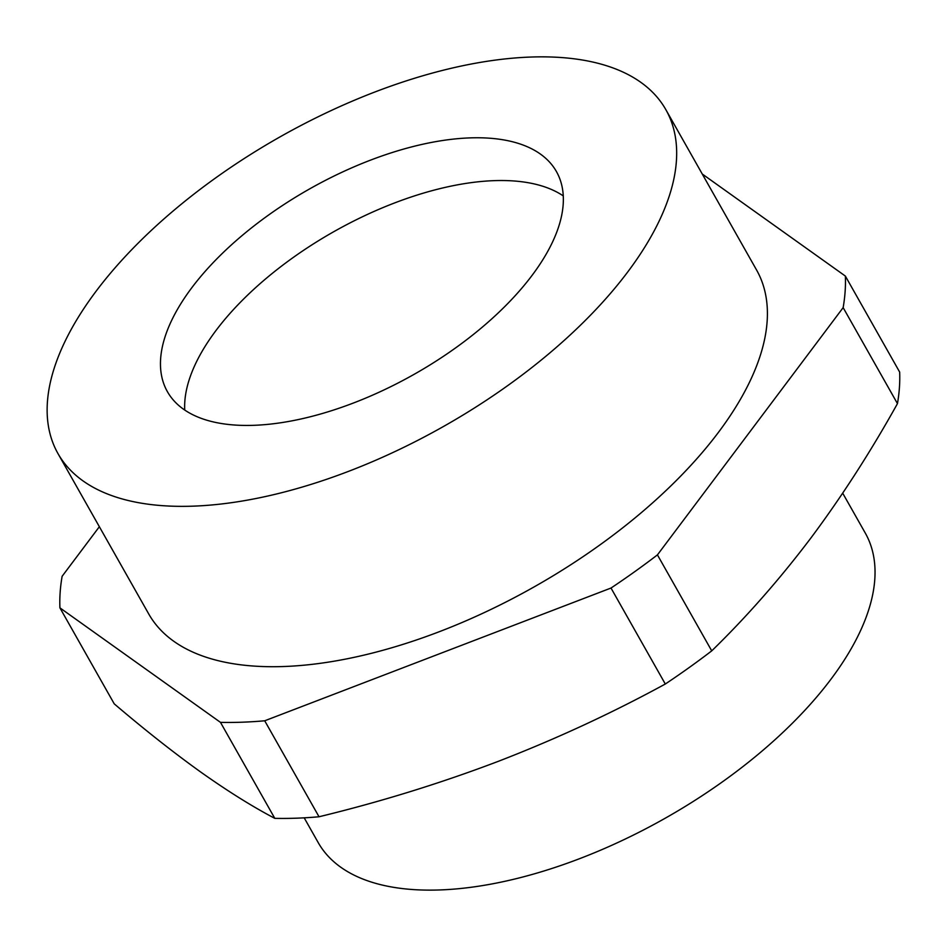 <?xml version="1.0" encoding="UTF-8"?>
<svg xmlns="http://www.w3.org/2000/svg" width="947" height="947" viewBox="0 0 947 947"><rect width="100%" height="100%" fill="white"/><g stroke="black" fill="none" stroke-linecap="round" stroke-linejoin="round"><path stroke-width="1.42" d="M665.836 109.639L756.57 270.002A349.206 166.27 150.5 0 1 639.154 514.481A349.206 166.27 150.5 0 1 283.958 666.51A349.206 166.27 150.5 0 1 148.703 613.916L57.968 453.566A349.206 166.27 150.5 0 1 175.396 209.086A349.206 166.27 150.5 0 1 530.58 57.057A349.206 166.27 150.5 0 1 665.836 109.639A349.206 166.27 150.5 0 1 548.42 354.119A349.206 166.27 150.5 0 1 193.235 506.148A349.206 166.27 150.5 0 1 57.968 453.566M220.485 722.372L274.796 818.35C252.186 806.477 227.493 791.029 200.693 772.018C173.692 752.664 144.867 729.936 114.232 703.846L59.921 607.856L220.485 722.372A435.809 207.511 150.5 0 0 264.71 720.785L319.021 816.764C380.457 801.86 440.237 783.382 498.347 761.317C556.256 738.909 611.916 713.138 665.303 684.018A435.809 207.511 -29.5 0 0 711.73 650.861L657.431 554.883L843.15 307.633L897.46 403.611A435.809 207.511 -29.5 0 0 899.65 372.053L845.351 276.062L702.272 174.023M253.962 425.31A223.492 106.419 -29.5 0 0 481.277 328.017A223.492 106.419 -29.5 0 0 556.422 171.549A223.492 106.419 -29.5 0 0 469.854 137.895A223.492 106.419 -29.5 0 0 242.539 235.187A223.492 106.419 -29.5 0 0 167.394 391.656A223.492 106.419 -29.5 0 0 253.962 425.31M99.364 526.71L62.123 576.297A435.809 207.511 150.5 0 0 59.921 607.856M711.73 650.861C746.544 616.971 779.559 579.41 810.774 538.168C841.788 496.571 870.684 451.719 897.46 403.611M657.431 554.883A435.809 207.511 150.5 0 1 611.004 588.04L665.303 684.018M845.351 276.062A435.809 207.511 150.5 0 1 843.15 307.633M264.71 720.785L611.004 588.04M274.796 818.35A435.809 207.511 -29.5 0 0 296.435 818.184A435.809 207.511 -29.5 0 0 319.021 816.764M563.264 195.899A223.492 106.419 -29.5 0 0 494.05 180.652A223.492 106.419 -29.5 0 0 286.396 262.449A223.492 106.419 -29.5 0 0 184.736 410.063M304.188 817.829L318.216 842.617A314.286 149.65 -29.5 0 0 439.953 889.943A314.286 149.65 -29.5 0 0 759.612 753.114A314.286 149.65 -29.5 0 0 865.298 533.09L842.7 493.162"/></g></svg>
